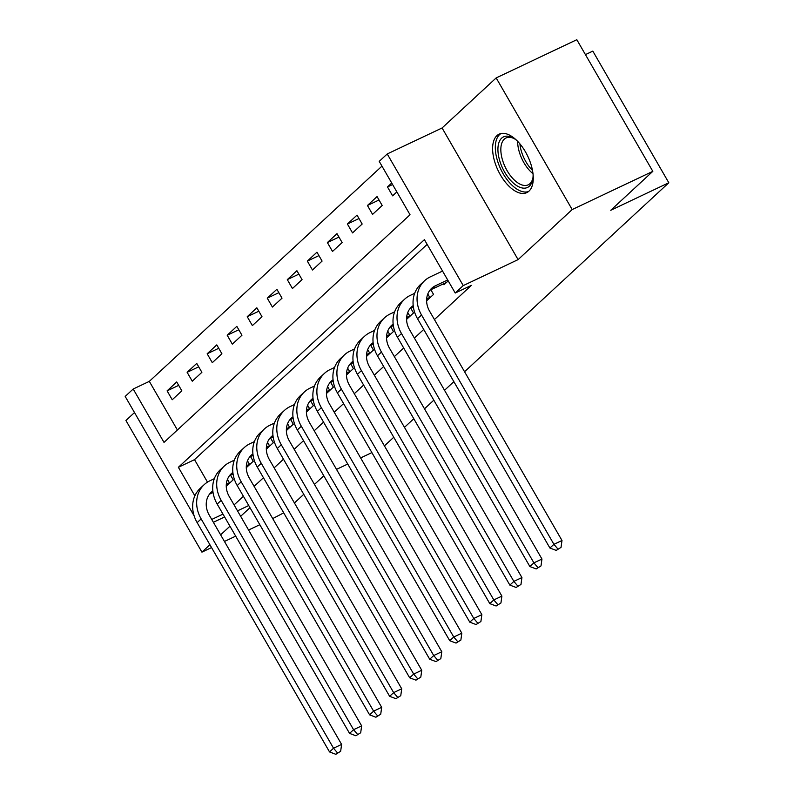 <?xml version="1.0" encoding="UTF-8"?>
<svg xmlns="http://www.w3.org/2000/svg" width="794" height="794" viewBox="0 0 794 794"><rect width="100%" height="100%" fill="white"/><g stroke="black" fill="none" stroke-linecap="round" stroke-linejoin="round"><path stroke-width="1.19" d="M496.915 135.645A32.346 16.456 -115.4 0 0 499.208 172.725A32.346 16.456 -115.4 0 0 526.789 192.624A32.346 16.456 -115.4 0 0 528.963 191.146A32.346 16.456 -115.4 0 0 526.67 154.056A32.346 16.456 -115.4 0 0 499.089 134.166A32.346 16.456 -115.4 0 0 496.915 135.645M194.163 515.901L125.184 396.424L133.194 389.01L164.011 442.387L410.032 214.747L379.224 161.371L387.234 153.957L463.239 285.602L455.23 293.026L424.413 239.649L178.382 467.289L194.858 495.823M442.079 127.973L518.085 259.618L572.176 209.566L652.827 171.345L576.821 39.7L496.171 77.921L442.079 127.973L387.234 153.957M585.426 54.607L592.82 51.114L668.816 182.759L464.559 371.741M134.494 412.562L125.928 420.492L201.934 552.138L209.914 544.744M381.964 166.125L149.322 381.368L133.194 389.01M572.176 209.566L496.171 77.921M283.716 512.864L272.709 518.591M259.817 524.705L248.572 530.025M235.689 536.139L224.444 541.468M211.551 547.572L201.934 552.138M149.322 381.368L177.399 429.991M172.229 399.749L181.846 390.847L176.715 381.954L167.097 390.856L172.229 399.749M192.267 381.209L201.884 372.317L196.743 363.424L187.126 372.317L192.267 381.209M212.296 362.679L221.913 353.777L216.782 344.884L207.165 353.777L212.296 362.679M232.334 344.139L241.952 335.237L236.82 326.344L227.203 335.247L232.334 344.139M252.373 325.6L261.99 316.707L256.849 307.804L247.232 316.707L252.373 325.6M272.402 307.06L282.019 298.167L276.888 289.274L267.27 298.167L272.402 307.06M292.44 288.53L302.057 279.627L296.916 270.734L287.299 279.627L292.44 288.53M312.469 269.99L322.086 261.087L316.955 252.194L307.338 261.097L312.469 269.99M332.507 251.45L342.125 242.557L336.993 233.654L327.376 242.557L332.507 251.45M352.546 232.91L362.163 224.017L357.022 215.124L347.405 224.017L352.546 232.91M372.575 214.38L382.192 205.477L377.061 196.584L367.443 205.477L372.575 214.38M391.72 183.017L387.482 186.947L392.613 195.84L396.851 191.92M234.081 504.915L243.411 496.28M254.11 486.385L263.449 477.75M274.148 467.845L283.478 459.21M294.187 449.305L303.516 440.67M314.216 430.765L323.555 422.13M334.254 412.235L343.584 403.6M354.283 393.695L363.622 385.06M374.321 375.155L383.651 366.52M394.36 356.625L403.689 347.99M414.389 338.085L423.728 329.45M434.427 319.545L471.358 285.374L455.23 293.026M427.152 244.393L194.52 459.647L207.482 482.107M226.26 486.226L233.198 479.804L230.508 475.13M246.299 467.686L253.236 461.264L250.537 456.59M266.327 449.146L273.275 442.724L270.575 438.05M286.366 430.606L293.304 424.185L290.604 419.52M306.405 412.076L313.342 405.655L310.643 400.98M326.433 393.536L333.381 387.115L330.681 382.44M346.472 374.996L353.409 368.575L350.71 363.9M366.5 356.466L373.448 350.045L370.748 345.37M386.539 337.926L393.477 331.505L390.777 326.83M406.578 319.387L413.515 312.965L410.816 308.29M426.606 300.847L433.554 294.425L430.854 289.75M443.389 283.795L443.965 284.788L448.213 280.868M453.86 381.646L444.531 390.281M433.822 400.186L424.492 408.821M413.793 418.726L404.454 427.361M393.755 437.256L384.425 445.891M518.085 259.618L463.239 285.602M222.975 514.125L211.73 519.455M248.75 505.53L237.505 510.86M224.613 516.973L213.378 522.293M220.623 534.848L229.952 526.214M240.651 516.308L249.991 507.674M323.793 475.785L314.454 484.419M303.755 494.325L294.425 502.959M336.507 469.373L347.742 464.043M360.635 457.93L371.88 452.61M652.827 171.345L610.755 210.271L668.816 182.759M194.52 459.647L178.382 467.289M178.68 385.368L167.097 390.856M392.583 184.526L387.482 186.947M379.026 199.989L367.443 205.477M358.987 218.529L347.405 224.017M338.959 237.069L327.376 242.557M318.92 255.608L307.338 261.097M298.891 274.138L287.299 279.627M278.853 292.678L267.27 298.167M258.814 311.218L247.232 316.707M238.786 329.748L227.203 335.247M218.747 348.288L207.165 353.777M198.718 366.828L187.126 372.317M230.588 482.216L226.31 484.33M213.03 492.429L211.065 493.362A20.733 17.627 47.2 0 0 209.427 494.265M335.832 754.3L340.656 751.293L335.832 754.3L329.54 751.938L333.54 748.226L201.15 518.919A31.105 26.44 -132.8 0 1 204.227 484.618A31.105 26.44 -132.8 0 1 209.934 480.767L214.32 478.683M212.842 490.95A20.733 17.627 47.2 0 0 211.264 492.23A20.733 17.627 47.2 0 0 209.219 515.088L341.609 744.405L340.656 751.293M329.54 751.938L197.14 522.621A31.105 26.44 -132.8 0 1 200.217 488.33L204.227 484.618M337.43 752.821L333.54 748.226L341.609 744.405M229.446 482.841L227.441 479.368M250.626 463.686L246.348 465.79M233.069 473.899L231.104 474.832A20.733 17.627 47.2 0 0 229.466 475.725M355.861 735.76L360.694 732.753L355.861 735.76L349.568 733.398L353.578 729.686L221.189 500.379A31.105 26.44 -132.8 0 1 224.255 466.078A31.105 26.44 -132.8 0 1 229.972 462.227L234.359 460.143M232.88 472.42A20.733 17.627 47.2 0 0 231.302 473.69A20.733 17.627 47.2 0 0 229.248 496.558L361.647 725.865L360.694 732.753M349.568 733.398L217.179 504.081A31.105 26.44 -132.8 0 1 220.246 469.79L224.255 466.078M357.469 734.281L353.578 729.686L361.647 725.865M249.485 464.311L247.48 460.838M270.655 445.146L266.387 447.26M253.097 455.359L251.132 456.292A20.733 17.627 47.2 0 0 249.495 457.195M375.899 717.23L380.723 714.213L375.899 717.23L369.607 714.858L373.617 711.156L241.217 481.839A31.105 26.44 -132.8 0 1 244.294 447.548A31.105 26.44 -132.8 0 1 250.011 443.687L254.388 441.613M252.909 453.88A20.733 17.627 47.2 0 0 251.331 455.151A20.733 17.627 47.2 0 0 249.286 478.018L381.676 707.325L380.723 714.213M369.607 714.858L237.208 485.551A31.105 26.44 -132.8 0 1 240.284 451.25L244.294 447.548M377.497 715.741L373.617 711.156L381.676 707.325M269.523 445.771L267.509 442.298M290.693 426.606L286.416 428.72M273.136 436.819L271.171 437.752A20.733 17.627 47.2 0 0 269.533 438.655M395.928 698.69L400.762 695.673L395.928 698.69L389.636 696.318L393.645 692.616L261.256 463.299A31.105 26.44 -132.8 0 1 264.323 429.008A31.105 26.44 -132.8 0 1 270.039 425.147L274.426 423.073M272.947 435.34A20.733 17.627 47.2 0 0 271.369 436.621A20.733 17.627 47.2 0 0 269.315 459.478L401.714 688.795L400.762 695.673M389.636 696.318L257.246 467.011A31.105 26.44 -132.8 0 1 260.323 432.72L264.323 429.008M397.536 697.201L393.645 692.616L401.714 688.795M289.552 427.232L287.547 423.758M310.722 408.066L306.454 410.18M293.175 418.289L291.209 419.212A20.733 17.627 47.2 0 0 289.572 420.115M415.967 680.15L420.8 677.143L415.967 680.15L409.674 677.788L413.684 674.076L281.284 444.769A31.105 26.44 -132.8 0 1 284.361 410.468A31.105 26.44 -132.8 0 1 290.078 406.617L294.465 404.533M292.986 416.8A20.733 17.627 47.2 0 0 291.398 418.081A20.733 17.627 47.2 0 0 289.353 440.938L421.743 670.255L420.8 677.143M409.674 677.788L277.285 448.471A31.105 26.44 -132.8 0 1 280.351 414.18L284.361 410.468M417.575 678.672L413.684 674.076L421.743 670.255M309.591 408.692L307.586 405.218M533.102 174.809A27.989 14.242 64.6 0 1 532.794 178.968A27.989 14.242 64.6 0 1 529.38 186.183A27.989 14.242 64.6 0 1 504.696 172.179A27.989 14.242 64.6 0 1 501.649 138.156A27.989 14.242 64.6 0 1 513.45 138.166A27.989 14.242 64.6 0 1 516.864 140.548M514.353 138.712A25.914 13.19 -115.4 0 0 506.026 137.987A25.914 13.19 -115.4 0 0 504.289 139.168A25.914 13.19 -115.4 0 0 506.125 168.884A25.914 13.19 -115.4 0 0 528.228 184.823A25.914 13.19 -115.4 0 0 529.965 183.642A25.914 13.19 -115.4 0 0 532.943 177.925M501.024 133.521A32.137 16.346 -115.4 0 0 499.595 134.593A32.137 16.346 -115.4 0 0 501.51 170.73A32.137 16.346 -115.4 0 0 528.516 191.523M330.761 389.536L326.493 391.641M313.203 399.749L311.238 400.682A20.733 17.627 47.2 0 0 309.6 401.575M436.005 661.61L440.829 658.603L436.005 661.61L429.713 659.248L433.713 655.536L301.323 426.229A31.105 26.44 -132.8 0 1 304.4 391.938A31.105 26.44 -132.8 0 1 310.117 388.077L314.493 386.003M313.015 398.27A20.733 17.627 47.2 0 0 311.437 399.541A20.733 17.627 47.2 0 0 309.392 422.408L441.782 651.715L440.829 658.603M429.713 659.248L297.313 429.931A31.105 26.44 -132.8 0 1 300.39 395.64L304.4 391.938M437.603 660.132L433.713 655.536L441.782 651.715M329.619 390.162L327.614 386.688M350.799 370.997L346.521 373.111M333.242 381.209L331.277 382.142A20.733 17.627 47.2 0 0 329.639 383.045M456.034 643.08L460.867 640.063L456.034 643.08L449.741 640.708L453.751 637.006L321.362 407.689A31.105 26.44 -132.8 0 1 324.428 373.398A31.105 26.44 -132.8 0 1 330.145 369.538L334.532 367.463M333.053 379.731A20.733 17.627 47.2 0 0 331.475 381.001A20.733 17.627 47.2 0 0 329.421 403.868L461.82 633.185L460.867 640.063M449.741 640.708L317.352 411.401A31.105 26.44 -132.8 0 1 320.429 377.1L324.428 373.398M457.642 641.592L453.751 637.006L461.82 633.185M349.658 371.622L347.653 368.148M370.828 352.457L366.56 354.571M353.27 362.669L351.305 363.602A20.733 17.627 47.2 0 0 349.678 364.506M476.072 624.541L480.896 621.523L476.072 624.541L469.78 622.168L473.79 618.466L341.39 389.149A31.105 26.44 -132.8 0 1 344.467 354.858A31.105 26.44 -132.8 0 1 350.184 350.998L354.571 348.923M353.082 361.191A20.733 17.627 47.2 0 0 351.504 362.471A20.733 17.627 47.2 0 0 349.459 385.328L481.849 614.645L480.896 621.523M469.78 622.168L337.39 392.861A31.105 26.44 -132.8 0 1 340.457 358.57L344.467 354.858M477.67 623.052L473.79 618.466L481.849 614.645M369.696 353.082L367.682 349.608M390.866 333.927L386.589 336.031M373.309 344.139L371.344 345.072A20.733 17.627 47.2 0 0 369.706 345.966M496.111 606.001L500.935 602.993L496.111 606.001L489.819 603.639L493.818 599.927L361.429 370.619A31.105 26.44 -132.8 0 1 364.506 336.319A31.105 26.44 -132.8 0 1 370.212 332.468L374.599 330.383M373.12 342.661A20.733 17.627 47.2 0 0 371.542 343.931A20.733 17.627 47.2 0 0 369.498 366.798L501.887 596.105L500.935 602.993M489.819 603.639L357.419 374.321A31.105 26.44 -132.8 0 1 360.496 340.031L364.506 336.319M497.709 604.522L493.818 599.927L501.887 596.105M389.725 334.552L387.72 331.068M410.905 315.387L406.627 317.491M393.348 325.6L391.382 326.533A20.733 17.627 47.2 0 0 389.745 327.436M516.14 587.461L520.973 584.453L516.14 587.461L509.847 585.099L513.857 581.387L381.467 352.079A31.105 26.44 -132.8 0 1 384.534 317.789A31.105 26.44 -132.8 0 1 390.251 313.928L394.638 311.853M393.159 324.121A20.733 17.627 47.2 0 0 391.581 325.391A20.733 17.627 47.2 0 0 389.526 348.258L521.926 577.566L520.973 584.453M509.847 585.099L377.458 355.781A31.105 26.44 -132.8 0 1 380.524 321.491L384.534 317.789M517.748 585.982L513.857 581.387L521.926 577.566M409.764 316.012L407.759 312.538M430.934 296.847L426.666 298.961M413.376 307.06L411.411 307.993A20.733 17.627 47.2 0 0 409.773 308.896M536.178 568.931L541.002 565.914L536.178 568.931L529.886 566.559L533.896 562.857L401.496 333.54A31.105 26.44 -132.8 0 1 404.573 299.249A31.105 26.44 -132.8 0 1 410.29 295.388L414.667 293.314M413.188 305.581A20.733 17.627 47.2 0 0 411.61 306.861A20.733 17.627 47.2 0 0 409.565 329.718L541.955 559.036L541.002 565.914M529.886 566.559L397.486 337.252A31.105 26.44 -132.8 0 1 400.563 302.951L404.573 299.249M537.776 567.442L533.896 562.857L541.955 559.036M429.792 297.472L427.787 293.998M447.687 279.954L435.459 285.751A20.733 17.627 47.2 0 0 431.648 288.321A20.733 17.627 47.2 0 0 429.594 311.179L561.993 540.496L561.04 547.384L556.207 550.391L561.04 547.384M446.585 282.366L431.45 289.453A20.733 17.627 47.2 0 0 429.812 290.356M556.207 550.391L549.914 548.029L553.924 544.317L421.535 315A31.105 26.44 -132.8 0 1 424.601 280.709A31.105 26.44 -132.8 0 1 430.318 276.858L442.546 271.062M549.914 548.029L417.525 318.712A31.105 26.44 -132.8 0 1 420.602 284.421L424.601 280.709M557.815 548.912L553.924 544.317L561.993 540.496M211.065 493.362L212.921 491.645M197.14 522.621L201.15 518.919M231.104 474.832L232.96 473.115M217.179 504.081L221.189 500.379M251.132 456.292L252.988 454.575M237.208 485.551L241.217 481.839M271.171 437.752L273.027 436.035M257.246 467.011L261.256 463.299M291.209 419.212L293.065 417.495M277.285 448.471L281.284 444.769M532.992 173.697A25.914 13.19 64.6 0 1 517.658 141.342M519.911 143.853A25.071 12.754 -115.4 0 0 532.476 170.373M311.238 400.682L313.094 398.965M297.313 429.931L301.323 426.229M331.277 382.142L333.133 380.425M317.352 411.401L321.362 407.689M351.305 363.602L353.161 361.885M337.39 392.861L341.39 389.149M371.344 345.072L373.2 343.345M357.419 374.321L361.429 370.619M391.382 326.533L393.238 324.815M377.458 355.781L381.467 352.079M411.411 307.993L413.267 306.276M397.486 337.252L401.496 333.54M431.45 289.453L435.459 285.751M417.525 318.712L421.535 315"/></g></svg>
